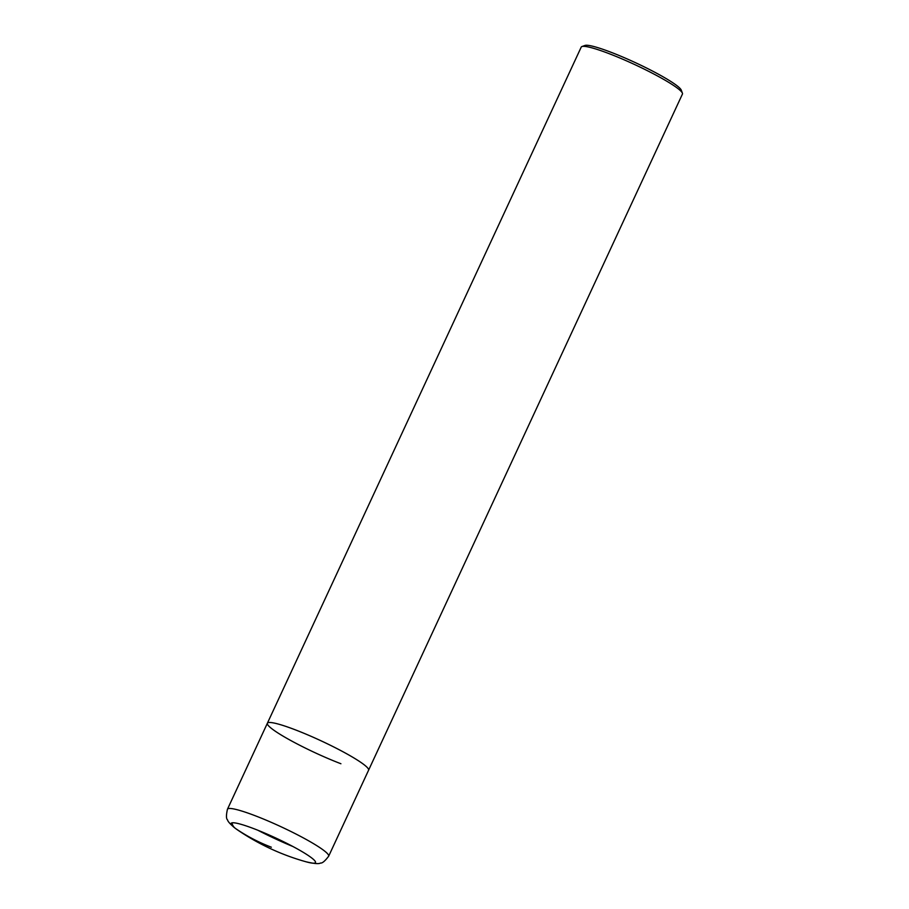 <?xml version="1.0" encoding="UTF-8"?>
<svg xmlns="http://www.w3.org/2000/svg" width="909" height="909" viewBox="0 0 909 909"><rect width="100%" height="100%" fill="white"/><g stroke="black" fill="none" stroke-linecap="round" stroke-linejoin="round"><path stroke-width="1.36" d="M581.942 46.541L584.987 45.45A53.461 6.386 -155.1 0 1 610.814 52.188A53.461 6.386 24.9 0 1 681.273 90.139L682.409 93.172A55.79 6.67 24.9 0 0 608.882 53.574A55.79 6.67 -155.1 0 0 581.942 46.541A55.79 6.67 -155.1 0 0 581.226 47.098L267.371 723.246A55.79 6.67 -155.1 0 1 295.027 729.722A55.79 6.67 24.9 0 1 345.67 753.22A55.79 6.67 24.9 0 1 368.577 770.218A55.79 6.67 -155.1 0 0 363.168 764.014A55.79 6.67 24.9 0 0 307.549 734.79A55.79 6.67 24.9 0 0 267.371 723.246A55.79 6.67 -155.1 0 0 290.278 740.244A55.79 6.67 -155.1 0 0 340.92 763.742M682.409 93.172A55.79 6.67 24.9 0 1 682.432 94.081L328.66 856.21A55.79 6.67 -155.1 0 0 323.252 850.017A55.79 6.67 24.9 0 0 267.632 820.782A55.79 6.67 24.9 0 0 227.455 809.237C226.102 815.248 226.136 818.793 227.545 819.873C227.807 821.509 230.409 824.349 235.363 828.372L237.863 830.144A232.454 232.454 0 0 0 305.969 861.766A46.495 5.556 -155.1 0 0 310.958 857.392A46.495 5.556 24.9 0 0 254.179 828.803A46.495 5.556 24.9 0 0 235.647 828.576A11.624 9.988 126.6 0 1 231.92 822.884M271.337 847.211A232.454 199.662 126.6 0 1 235.647 828.576A46.495 5.556 -155.1 0 0 237.863 830.144M257.861 830.247A55.79 6.67 -155.1 0 0 292.993 846.552M328.66 856.21C324.922 861.141 322.184 863.414 320.457 863.027C318.991 864.118 314.162 863.698 305.969 861.766M267.371 723.246L227.455 809.237"/></g></svg>
